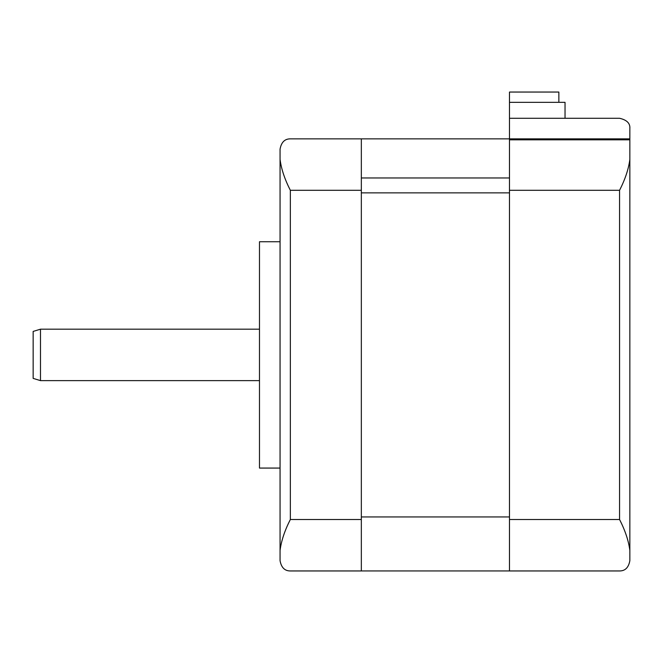 <?xml version="1.0" encoding="UTF-8"?>
<svg xmlns="http://www.w3.org/2000/svg" width="663" height="663" viewBox="0 0 663 663"><rect width="100%" height="100%" fill="white"/><g stroke="black" fill="none" stroke-linecap="round" stroke-linejoin="round"><path stroke-width="0.99" d="M259.482 241.738L280.059 241.738L259.482 241.738L259.482 354.904L259.482 241.738M280.059 468.07L259.482 468.07L259.482 354.904L259.482 468.07L280.059 468.07M259.482 329.188L40.484 329.188L40.484 380.628L259.482 380.628L40.484 380.628L33.15 378.382L40.484 380.628L40.484 329.188L33.15 331.425L40.484 329.188L259.482 329.188M361.335 177.966L509.482 177.966L361.335 177.966M509.482 138.865L290.344 138.857C284.734 138.832 281.311 142.263 280.059 149.15C281.311 142.263 284.734 138.832 290.344 138.857L361.335 138.857L361.335 190.298L361.335 138.857L509.482 138.865L509.482 139.835L509.482 138.857L629.85 138.857L629.85 139.835L509.482 139.835L509.482 190.298L509.482 139.835L629.85 139.835L629.85 550.373C628.599 540.793 625.176 530.499 619.565 519.51L509.482 519.51L509.482 190.298L619.565 190.298L619.565 519.51C625.176 530.499 628.599 540.793 629.85 550.373L629.85 560.666C628.599 567.545 625.176 570.976 619.565 570.951C625.176 570.976 628.599 567.545 629.85 560.666L629.85 159.435C628.599 169.024 625.176 179.308 619.565 190.298C625.176 179.308 628.599 169.024 629.85 159.435L629.85 138.857L509.482 138.857L509.482 118.279L619.565 118.279C626.866 119.937 630.289 123.359 629.85 128.572C630.289 123.359 626.866 119.937 619.565 118.279L509.482 118.279L509.482 138.857M361.335 192.875L509.482 192.875L361.335 192.875M361.335 516.941L509.482 516.941L361.335 516.941M361.335 570.942L509.482 570.942L361.335 570.942M290.344 570.951C284.734 570.976 281.311 567.545 280.059 560.666C281.311 567.545 284.734 570.976 290.344 570.951L361.335 570.951L361.335 519.51L290.344 519.51C284.734 530.499 281.311 540.793 280.059 550.373L280.059 560.666L280.059 550.373C281.311 540.793 284.734 530.499 290.344 519.51L290.344 190.298C284.734 179.308 281.311 169.024 280.059 159.435L280.059 550.373L280.059 159.435C281.311 169.024 284.734 179.308 290.344 190.298L361.335 190.298L361.335 519.51L361.335 190.298L290.344 190.298L290.344 519.51L361.335 519.51L361.335 570.951L290.344 570.951M280.059 149.15L280.059 159.435L280.059 149.15M33.15 331.425L33.15 378.382L33.15 331.425M509.482 92.049L558.859 92.049L558.859 102.334L558.859 92.049L509.482 92.049L509.482 102.334L565.033 102.334L565.033 118.279L565.033 102.334L509.482 102.334L509.482 118.279M629.85 138.857L629.85 128.572L629.85 138.857M509.482 570.951L509.482 519.51L509.482 570.951L619.565 570.951L509.482 570.951M509.482 519.51L509.482 190.298L619.565 190.298L619.565 519.51L509.482 519.51"/></g></svg>
